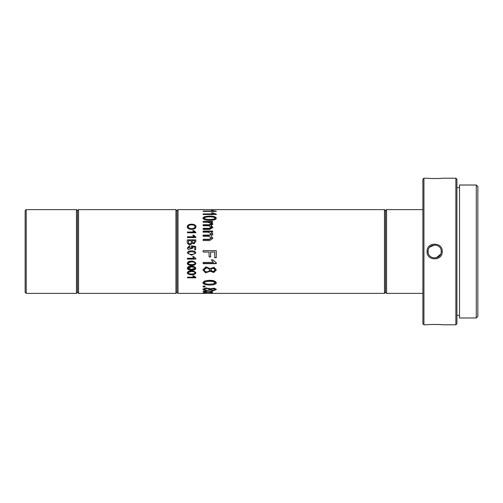 <?xml version="1.0" encoding="UTF-8"?>
<svg xmlns="http://www.w3.org/2000/svg" width="503" height="503" viewBox="0 0 503 503"><rect width="100%" height="100%" fill="white"/><g stroke="black" fill="none" stroke-linecap="round" stroke-linejoin="round"><path stroke-width="0.75" d="M26.2 293.381L25.15 292.331L25.15 210.669L26.2 209.619L26.2 293.381L76.462 293.381L76.462 209.619L26.2 209.619M76.462 209.619L77.506 210.669L77.506 292.331L76.462 293.381M77.506 210.669L78.556 209.619L78.556 293.381L77.506 292.331M175.931 209.619L176.974 210.669L176.974 292.331L175.931 293.381L175.931 209.619L78.556 209.619M386.562 251.5L386.562 293.381L385.512 292.331L385.512 210.669L386.562 209.619L386.562 251.5M440.666 254.109L436.302 257.838M428.317 253.116L428.116 251.5C427.713 259.938 441.609 259.944 441.206 251.5C441.609 243.062 427.713 243.056 428.116 251.5L427.072 251.5C426.575 241.717 442.722 241.729 442.25 251.5C442.722 261.271 426.575 261.277 427.072 251.5M429.757 247.168L434.649 244.955M441.2 251.192L442.25 251.5M176.974 292.331L178.024 293.381L178.024 209.619L176.974 210.669M216.233 251.5L216.233 257.699L214.693 257.699L214.693 252.047L210.638 252.047L210.638 256.945L209.097 256.945L209.097 252.047L203.149 252.047L203.149 250.657L216.233 250.657L216.233 251.5M194.938 251.5C192.712 250.613 190.455 250.613 188.179 251.5L187.305 252.921L191.593 255.21L195.856 253.009L194.938 251.5C192.731 250.582 190.474 250.582 188.172 251.5L188.053 251.582M385.512 210.669L384.468 209.619L384.468 293.381L178.024 293.381M188.172 271.482L187.298 272.859C187.393 275.084 195.472 275.701 195.868 272.752C194.026 270.658 191.461 270.23 188.172 271.482M188.172 261.812L187.298 263.346C187.405 265.842 195.522 266.533 195.862 263.188C194.001 260.9 191.442 260.441 188.172 261.812M195.818 239.849L187.443 239.849C186.443 242.804 188.7 246.728 191.901 243.54L195.83 241.547L195.818 239.849L187.443 239.849L187.443 240.403M187.443 232.77L195.856 232.77L195.856 232.298L193.749 230.594L192.756 230.594L193.995 232.04L187.443 232.04L187.443 232.77L193.995 232.524L193.995 232.04M195.969 226.715C195.981 223.389 187.261 223.307 187.298 226.696C186.902 229.959 195.95 230.462 195.969 226.715M187.443 237.561L195.856 237.561L195.856 237.058L193.749 235.259L192.756 235.259L193.995 236.787L187.443 236.787L187.443 237.561M189.732 246.514L189.637 245.653L187.311 248.111L188.317 249.551L193.001 248.061L192.473 246.74L194.724 247.099L194.724 249.765L195.705 249.765L195.705 246.445L191.404 245.797L191.278 246.564L192.089 247.922L188.147 247.809L189.732 246.514M187.443 259.102L195.856 259.102L195.856 258.58L193.749 256.662L192.756 256.662L193.995 258.291L187.443 258.291L187.443 259.102M188.172 266.76L187.298 268.231C187.393 270.608 195.491 271.268 195.868 268.105C194.02 265.892 191.454 265.446 188.172 266.76M187.443 277.826L195.856 277.826L195.856 277.411L193.749 275.864L192.756 275.864L193.995 277.184L187.443 277.184L187.443 277.826M203.149 291.526L203.149 291.042L208.079 291.866L212.631 291.111L212.631 291.602L209.342 292.061L212.631 292.771L208.167 292.243L203.149 292.803L206.89 292.067L203.149 291.526L203.149 291.042M203.149 286.917L203.149 286.119L204.979 286.119L204.979 286.917L203.149 286.917M210.248 268.602L214.077 267.3L216.296 269.904L213.788 272.5L210.248 271.236L205.582 272.808L202.916 269.86L205.947 266.854L210.248 268.602M203.149 222.32L203.149 221.414L212.631 221.414L212.631 222.225L211.298 222.225L212.851 223.929L211.185 225.558L212.844 227.469L209.657 229.393L203.149 229.393L203.149 228.318L209.122 228.318L211.467 227.224L208.657 225.715L203.149 225.715L203.149 224.715L209.311 224.715L211.455 223.716L208.066 222.32L203.149 222.163L212.631 222.225M216.29 214.511L203.149 214.511L203.149 213.92L213.391 213.92L211.449 212.857L213.008 212.857L216.29 214.127L216.29 214.511L216.29 214.127M216.29 211.411L203.149 211.411L203.149 211.059L213.391 211.059L211.449 210.468L216.29 211.185M204.281 216.73C207.877 216.089 214.794 215.24 216.29 218.101C216.573 221.094 203.243 221.1 202.923 218.139L204.281 216.73M203.149 232.166L203.149 231.034L212.631 231.034L212.631 232.046L211.298 232.046L212.851 234.134L211.185 236.077L212.844 238.315L209.657 240.522L203.149 240.522L203.149 239.296L209.122 239.296L211.461 238.051L208.657 236.265L203.149 236.265L203.149 235.077L209.311 235.077L211.455 233.87L208.066 232.166L203.149 232.166M216.29 263.666L203.149 263.666L203.149 262.428L213.391 262.428L211.449 259.932L213.008 259.932L216.29 262.868L216.29 263.666M204.281 281.139C207.871 280.196 214.875 279.398 216.29 282.793C216.485 285.786 203.287 285.779 202.923 282.818L204.281 281.139M210.248 288.823L214.077 288.162L216.296 289.458L213.781 290.608L210.248 290.061L205.608 290.734L202.916 289.458L205.928 287.936L210.248 288.823M214.693 257.542L216.233 257.542M214.693 252.047L210.638 252.034M209.097 256.807L210.638 256.807M209.097 252.047L203.149 252.034M187.305 252.921L191.637 255.115L195.856 253.084M216.233 250.683L203.149 250.683M187.323 272.557C188.707 274.833 194.925 274.625 195.837 272.488M187.305 263.176C188.493 265.949 195.271 265.666 195.856 263.044M195.83 241.78L195.818 240.138M187.443 240.138L187.443 240.673M193.749 230.594L193.749 231.116L193.102 231.116M195.856 232.776L193.749 231.116M195.95 227.029C195.107 224.08 188.166 224.118 187.323 227.023M193.995 236.787L193.995 237.152L187.443 237.152M193.749 235.259L193.749 235.662L193.001 235.662M195.856 237.561L193.749 235.662M189.732 246.64L189.637 245.653M192.089 247.904L188.147 247.809M191.404 245.797L191.278 246.69M195.705 246.571L191.404 245.942M192.473 246.74L193.001 248.142M189.637 245.804L187.317 248.142M187.443 258.913L195.856 258.913M193.995 258.291L192.756 256.536M187.311 267.992C188.594 270.539 195.095 270.287 195.849 267.898M193.995 277.166L195.271 277.166M193.995 277.184L193.995 276.537L193.221 275.864M212.631 291.602L212.631 291.111M210.405 291.922L210.405 291.501M209.342 292.061L209.342 291.671M208.167 292.243L208.167 291.853M206.89 292.067L206.89 291.683M210.248 271.236L210.248 270.74L213.976 271.934L216.284 269.658M202.935 269.646L205.947 272.343L210.248 270.74M211.298 222.225L211.298 222.955L212.8 224.307M211.185 225.558L211.185 226.205L212.819 227.771M211.467 227.224L211.455 227.834L209.122 228.896L203.149 228.896L203.149 229.393M211.455 224.388L209.311 225.388L203.149 225.388L203.149 225.715M213.391 213.92L213.391 214.511M213.008 212.857L213.008 213.769M214.372 214.511L213.391 214.052M203.149 211.059L203.149 211.411M213.391 211.059L213.391 211.411M213.008 210.468L213.008 210.971M204.696 217.478L203.005 218.572M216.215 218.535L214.555 217.503M212.631 231.543L203.149 231.543M211.298 232.046L212.832 234.392M211.185 236.077L212.838 238.485M211.461 238.051L209.122 239.598L203.149 239.598M211.455 233.87L211.455 234.279L209.311 235.486L203.149 235.486M203.149 263.365L216.29 263.365M213.391 262.428L211.449 259.718M202.979 282.416C203.552 283.302 204.69 283.811 206.393 283.944M213.039 283.912L216.24 282.384M210.248 290.061L210.248 289.099L210.864 289.42M214.919 288.338L214.97 289.451C213.486 288.471 212.115 288.477 210.864 289.464C212.48 290.376 213.844 290.369 214.97 289.451L216.076 288.961M203.111 288.967L204.256 289.533M209.55 289.483L210.248 289.099M190.914 251.701L194.403 252.097L195.007 253.015L194.403 252.11L190.914 251.701L189.392 251.896L188.147 253.022L189.411 251.89M188.147 272.789L188.147 272.28C189.424 271.048 191.511 270.784 194.403 271.501L195.007 272.255L195.007 272.783L194.403 272.01C192.209 271.192 190.121 271.45 188.147 272.789C187.644 274.292 195.239 274.443 195.007 272.783M188.147 263.264L188.147 262.994C189.424 261.623 191.505 261.334 194.403 262.126L195.007 262.968L194.403 262.396C192.209 261.485 190.121 261.774 188.147 263.264C187.644 264.943 195.239 265.112 195.007 263.251M194.831 240.968L194.831 242.239C194.736 243.848 193.925 244.15 192.398 243.144L192.303 240.968M192.303 242.232L192.398 242.93C193.894 243.961 194.705 243.653 194.831 242L194.831 240.698L192.303 240.698L192.303 242.106M191.31 240.968L191.31 242.207L191.31 240.698L188.43 240.698L188.43 242.553L188.43 240.968M188.43 242.32L188.474 242.911C189.989 244.364 190.939 244.131 191.31 242.207L191.31 242.44C190.876 244.295 189.927 244.521 188.474 243.125L188.43 242.553M195.026 226.74L195.019 227.331C194.837 229.739 188.474 229.902 188.248 227.325L188.248 226.702C188.487 229.33 194.774 229.205 195.026 226.74C195.29 224.325 188.04 224.244 188.248 226.702L188.248 227.325M188.147 268.156L188.147 267.759C189.424 266.452 191.511 266.175 194.403 266.93L195.007 268.149L194.403 267.326L191.354 266.936L188.147 268.156L191.454 269.388L195.007 268.149M210.864 269.463L210.864 269.922L210.864 269.463C212.197 267.458 213.561 267.445 214.97 269.432L214.97 269.891C213.479 267.866 212.115 267.879 210.864 269.922C212.48 271.916 213.85 271.903 214.97 269.891L214.97 269.891M204.249 269.47L204.249 269.929L204.249 269.47C206.041 266.961 207.808 266.948 209.55 269.426L209.556 269.891C207.877 267.344 206.111 267.357 204.249 269.929C204.583 272.745 209.814 272.129 209.55 269.891L209.556 269.891M214.963 218.107L214.963 218.937C214.743 220.874 203.042 220.471 204.243 218.943L204.243 218.095C204.369 220.05 216.02 219.723 214.963 218.107L214.02 217.271C212.203 216.887 205.979 216.227 204.243 218.095L204.243 218.095M204.243 282.755L204.243 281.982C204.356 280.221 210.77 280.372 214.02 281.045L214.963 281.976L214.963 282.774L214.02 281.806C212.203 281.29 205.979 280.624 204.243 282.755C204.363 284.805 216.007 284.465 214.963 282.774M204.249 288.521L204.249 289.47C206.312 290.608 208.085 290.602 209.55 289.451C207.877 288.213 206.111 288.219 204.249 289.47L204.35 288.25M209.474 288.269L209.556 289.451M188.147 253.022C187.657 254.763 195.208 254.939 195.007 253.015M422.885 251.5L422.885 179.257L423.928 178.207L423.928 324.793L422.885 323.743L422.885 251.5M455.863 324.793L456.913 323.743L456.913 179.257L455.863 178.207L455.863 324.793L442.25 324.793C442.703 324.366 426.607 324.36 427.066 324.793L423.928 324.793M441.452 324.712L441.112 324.68M440.898 324.661L440.502 324.63M440.037 324.598L439.572 324.561M439.201 324.542L438.691 324.51M438.157 324.479L437.547 324.454M455.863 178.207L442.25 178.207C442.703 178.634 426.638 178.64 427.066 178.207L423.928 178.207M459.528 251.5L459.528 185.016L476.278 185.016L476.278 317.984L459.528 317.984L459.528 251.5M476.278 185.016L477.85 186.588L477.85 316.412L476.278 317.984M209.122 228.318L209.122 228.896M209.311 224.715L209.311 225.388M209.311 235.077L209.311 235.486M214.02 281.806L214.02 281.045M175.931 293.381L78.556 293.381M422.885 209.619L386.562 209.619M422.885 293.381L386.562 293.381M384.468 209.619L178.024 209.619M385.512 292.331L384.468 293.381M211.455 224.382L211.455 223.716M212.844 234.618L212.851 234.165M459.528 187.632L456.913 187.632M459.528 315.368L456.913 315.368"/></g></svg>
